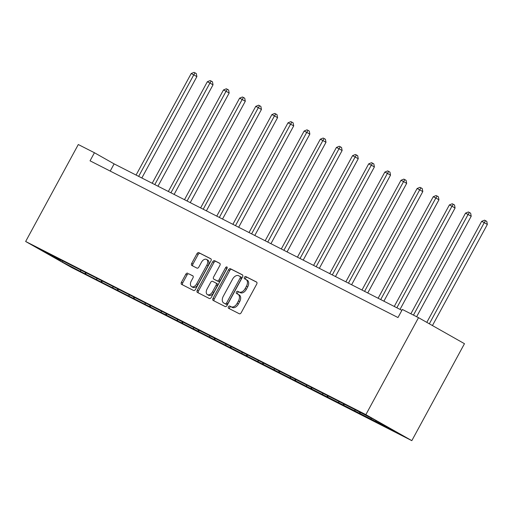 <?xml version="1.0" encoding="UTF-8"?>
<svg xmlns="http://www.w3.org/2000/svg" width="513" height="513" viewBox="0 0 513 513"><rect width="100%" height="100%" fill="white"/><g stroke="black" fill="none" stroke-linecap="round" stroke-linejoin="round"><path stroke-width="0.77" d="M228.426 306.8A1.263 0.795 -60.5 0 0 228.516 308.262A1.263 0.795 -60.5 0 0 228.535 308.268L239.321 313.764A1.808 1.141 -60.5 0 0 241.2 312.693L256.699 284.138A1.808 1.141 -60.5 0 0 256.577 282.054A1.808 1.141 -60.5 0 0 256.545 282.035L245.759 276.545A1.263 0.795 -60.5 0 0 244.444 277.296A1.263 0.795 -60.5 0 0 244.534 278.758A1.263 0.795 -60.5 0 0 244.554 278.764L245.951 279.476A5.778 3.642 -60.5 0 1 246.041 279.527A5.778 3.642 -60.5 0 1 246.445 286.209L245.15 288.588A5.778 3.642 -60.5 0 1 239.148 292.006L237.75 291.301A1.263 0.795 -60.5 0 0 236.435 292.044A1.263 0.795 -60.5 0 0 236.525 293.507A1.263 0.795 -60.5 0 0 236.544 293.519L237.942 294.231A5.778 3.642 -60.5 0 1 238.032 294.276A5.778 3.642 -60.5 0 1 238.436 300.958L237.141 303.337A5.778 3.642 -60.5 0 1 231.139 306.761L229.741 306.049A1.263 0.795 -60.5 0 0 228.426 306.8M238.115 294.327L239.18 294.93A5.778 3.642 -60.5 0 1 239.27 294.981A5.778 3.642 -60.5 0 1 239.674 301.663L238.385 304.042A5.778 3.642 -60.5 0 1 232.376 307.46L230.985 306.755A1.263 0.795 -60.5 0 0 229.67 307.499A1.263 0.795 -60.5 0 0 229.587 308.807M256.782 282.227L247.003 277.251A1.263 0.795 -60.5 0 0 245.689 277.995A1.263 0.795 -60.5 0 0 245.605 279.303M246.125 279.579L247.189 280.181A5.778 3.642 -60.5 0 1 247.279 280.226A5.778 3.642 -60.5 0 1 247.683 286.908L246.394 289.287A5.778 3.642 -60.5 0 1 240.385 292.711L238.994 292A1.263 0.795 -60.5 0 0 237.679 292.75A1.263 0.795 -60.5 0 0 237.596 294.052M187.675 273.198A1.808 1.141 -60.5 0 0 185.796 274.269L181.448 282.278A1.808 1.141 -60.5 0 0 181.57 284.369A1.808 1.141 -60.5 0 0 181.602 284.382L193.581 290.48A1.808 1.141 -60.5 0 0 195.459 289.409L210.958 260.861A1.808 1.141 -60.5 0 0 210.837 258.77A1.808 1.141 -60.5 0 0 210.805 258.757L198.826 252.659A1.808 1.141 -60.5 0 0 196.947 253.73L191.695 263.406A1.808 1.141 -60.5 0 0 191.824 265.49A1.808 1.141 -60.5 0 0 191.849 265.51L196.979 268.119A1.808 1.141 -60.5 0 0 198.852 267.049L201.462 262.252A4.829 3.046 -60.5 0 1 206.553 259.431A4.829 3.046 -60.5 0 1 206.893 265.016L196.684 283.811A4.829 3.046 -60.5 0 1 191.593 286.632A4.829 3.046 -60.5 0 1 191.253 281.047L192.952 277.911A1.808 1.141 -60.5 0 0 192.83 275.827A1.808 1.141 -60.5 0 0 192.798 275.808L188.912 273.904A1.808 1.141 -60.5 0 0 187.04 274.974L182.686 282.984A1.808 1.141 -60.5 0 0 182.609 284.895M365.865 414.639L418.512 317.675L402.372 309.467L397.985 317.547L90.044 160.819L94.43 152.739L78.297 144.531L25.65 241.488L365.865 414.639L411.824 440.648L71.608 267.504L25.65 241.488M213.023 298.354A1.808 1.141 -60.5 0 0 213.151 300.438A1.808 1.141 -60.5 0 0 213.177 300.451L225.156 306.55A1.808 1.141 -60.5 0 0 227.035 305.485L242.54 276.93A1.808 1.141 -60.5 0 0 242.412 274.84A1.808 1.141 -60.5 0 0 242.386 274.827L230.401 268.729A1.808 1.141 -60.5 0 0 228.529 269.8L213.023 298.354L214.267 299.053A1.808 1.141 -60.5 0 0 214.184 300.964M209.368 298.515L197.39 292.416A1.808 1.141 -60.5 0 0 197.39 292.416A1.808 1.141 -60.5 0 1 197.236 290.313L212.735 261.765A1.808 1.141 -60.5 0 1 214.614 260.694L219.744 263.304A1.808 1.141 -60.5 0 1 219.769 263.316A1.808 1.141 -60.5 0 1 219.897 265.407L213.607 276.988A1.808 1.141 -60.5 0 0 213.735 279.072A1.808 1.141 -60.5 0 0 213.761 279.091L217.166 280.823A1.808 1.141 -60.5 0 0 219.038 279.752L225.585 267.696A1.263 0.795 -60.5 0 1 226.919 266.959A1.263 0.795 -60.5 0 1 227.009 268.421L211.247 297.45A1.808 1.141 -60.5 0 1 209.368 298.515M61.361 260.181L352.578 408.386L375.048 420.064L394.677 431.17L84.895 273.75L62.426 262.079L42.797 250.966L61.111 260.283M85.716 272.807L85.908 274.025M96.662 278.27L96.874 279.611M101.85 281.021L102.042 282.24M112.796 286.485L113.007 287.819M117.99 289.236L118.182 290.454M128.936 294.699L129.148 296.033M134.124 297.45L134.316 298.662M145.07 302.914L145.282 304.247M150.264 305.658L150.456 306.877M161.21 311.122L161.415 312.455M166.398 313.873L166.59 315.091M177.344 319.336L177.556 320.67M182.538 322.087L182.724 323.305M193.484 327.55L193.69 328.884M198.672 330.295L198.864 331.513M209.618 335.759L209.83 337.092M214.806 338.509L214.998 339.728M225.752 343.973L225.964 345.307M230.946 346.724L231.139 347.942M241.892 352.187L242.104 353.521M247.08 354.938L247.272 356.15M258.026 360.402L258.238 361.736M263.22 363.146L263.413 364.365M274.166 368.61L274.378 369.944M279.354 371.361L279.547 372.579M290.3 376.824L290.512 378.158M295.494 379.575L295.687 380.793M306.441 385.039L306.646 386.372M311.628 387.783L311.821 389.001M322.574 393.247L322.786 394.58M327.769 395.998L327.954 397.216M338.715 401.461L338.92 402.795M343.902 404.212L344.095 405.43M354.849 409.675L355.06 411.009M360.036 412.426L360.229 413.638M371.002 418.005L371.194 419.224M376.189 420.705L376.369 421.853M418.512 317.675L464.47 343.691L411.824 440.648M401.897 310.346L114.123 163.884L94.43 152.739M110.212 171.085L114.123 163.884M80.528 270.062L80.733 271.396M62.426 262.079L62.836 260.97M375.914 420.551L375.356 421.577M359.799 412.298L359.222 413.363M343.659 404.09L343.082 405.148M327.525 395.876L326.948 396.94M311.385 387.661L310.807 388.726M295.251 379.453L294.674 380.511M279.11 371.239L278.533 372.303M262.977 363.024L262.399 364.089M246.843 354.81L246.266 355.875M230.703 346.602L230.125 347.66M214.569 338.388L213.992 339.452M198.428 330.173L197.851 331.238M182.295 321.965L181.717 323.023M166.154 313.751L165.577 314.815M150.02 305.536L149.443 306.601M133.887 297.322L133.309 298.386M117.746 289.114L117.169 290.178M101.612 280.9L101.035 281.964M85.472 272.685L84.895 273.75M242.617 275.019L231.645 269.434A1.808 1.141 -60.5 0 0 229.766 270.505L214.267 299.053M225.245 303.76A1.263 0.795 -60.5 0 0 226.56 303.016L240.167 277.95A1.263 0.795 -60.5 0 0 240.078 276.488A1.263 0.795 -60.5 0 0 240.058 276.481L238.59 275.731A5.778 3.642 -60.5 0 0 232.581 279.155L223.283 296.283A5.778 3.642 -60.5 0 0 223.687 302.965A5.778 3.642 -60.5 0 0 223.777 303.016L226.489 304.466A1.263 0.795 -60.5 0 0 227.804 303.715L226.56 303.016M240.097 276.501L241.302 277.18A1.263 0.795 -60.5 0 1 241.322 277.193A1.263 0.795 -60.5 0 1 241.411 278.655L227.804 303.715M224.841 303.619A5.778 3.642 -60.5 0 0 224.925 303.67A5.778 3.642 -60.5 0 0 225.015 303.715L223.777 303.016M226.489 304.466L225.015 303.715M219.974 263.496L215.858 261.399A1.808 1.141 -60.5 0 0 213.979 262.47L198.48 291.018A1.808 1.141 -60.5 0 0 198.396 292.929M214.947 279.765A1.808 1.141 -60.5 0 0 214.979 279.777A1.808 1.141 -60.5 0 0 215.005 279.79L218.403 281.522A1.808 1.141 -60.5 0 0 220.282 280.457L226.829 268.402L225.585 267.696M227.195 267.921A1.263 0.795 -60.5 0 0 226.829 268.402M207.085 289.005A4.829 3.046 -60.5 0 0 207.419 294.59A4.829 3.046 -60.5 0 0 212.517 291.769L216.114 285.145A1.808 1.141 -60.5 0 0 215.986 283.054A1.808 1.141 -60.5 0 0 215.96 283.041L212.555 281.31A1.808 1.141 -60.5 0 0 210.683 282.381L207.085 289.005M207.419 294.59L208.663 295.289A4.829 3.046 -60.5 0 0 213.761 292.468L212.517 291.769M216.011 283.073L217.198 283.747A1.808 1.141 -60.5 0 1 217.23 283.76A1.808 1.141 -60.5 0 1 217.352 285.85L213.761 292.468M193.035 276L188.912 273.904M191.593 286.632L192.83 287.331A4.829 3.046 -60.5 0 0 197.928 284.516L196.684 283.811M206.553 259.431L207.797 260.129A4.829 3.046 -60.5 0 1 208.131 265.715L197.928 284.516M211.042 258.95L200.07 253.364A1.808 1.141 -60.5 0 0 198.191 254.435L192.939 264.105A1.808 1.141 -60.5 0 0 192.856 266.023M432.44 325.563L487.35 224.431L484.246 222.668L481.656 221.353L426.81 322.376M429.336 323.806L484.246 222.668L485.542 220.699L486.786 221.404L487.35 224.431M481.656 221.353L484.509 220.173L485.542 220.699M416.639 316.726L471.216 216.217L465.522 213.139L410.875 313.789M413.459 315.11L468.106 214.46L469.401 212.491L470.645 213.19L471.216 216.217M465.522 213.139L468.369 211.965L469.401 212.491M400.025 309.397L455.076 208.002L451.972 206.245L449.388 204.931L394.26 306.46M396.844 307.774L451.972 206.245L453.268 204.277L454.512 204.982L455.076 208.002M449.388 204.931L452.235 203.751L453.268 204.277M383.891 301.182L438.942 199.788L435.832 198.031L433.248 196.716L378.119 298.245M380.71 299.56L435.832 198.031L437.134 196.062L438.371 196.768L438.942 199.788M433.248 196.716L436.095 195.536L437.134 196.062M367.75 292.968L422.802 191.58L417.114 188.502L361.986 290.031M364.57 291.352L419.698 189.823L420.993 187.854L422.237 188.553L422.802 191.58M417.114 188.502L419.961 187.328L420.993 187.854M351.617 284.753L406.668 183.365L403.564 181.608L400.974 180.294L345.852 281.823M348.436 283.138L403.564 181.608L404.86 179.64L406.097 180.345L406.668 183.365M400.974 180.294L403.821 179.114L404.86 179.64M335.476 276.545L390.528 175.151L387.424 173.394L384.84 172.079L329.712 273.609M332.296 274.923L387.424 173.394L388.719 171.425L389.963 172.131L390.528 175.151M384.84 172.079L387.687 170.9L388.719 171.425M319.342 268.331L374.394 166.943L371.29 165.18L368.7 163.865L313.578 265.394M316.162 266.715L371.29 165.18L372.585 163.211L373.83 163.916L374.394 166.943M368.7 163.865L371.553 162.685L372.585 163.211M303.209 260.117L358.254 158.729L352.566 155.651L297.437 257.186M300.028 258.501L355.15 156.972L356.445 155.003L357.689 155.702L358.254 158.729M352.566 155.651L355.413 154.477L356.445 155.003M287.068 251.909L342.12 150.514L339.016 148.757L336.425 147.443L281.304 248.972M283.888 250.286L339.016 148.757L340.311 146.789L341.555 147.494L342.12 150.514M336.425 147.443L339.279 146.263L340.311 146.789M270.935 243.694L325.986 142.3L322.876 140.543L320.292 139.228L265.163 240.757M267.754 242.072L322.876 140.543L324.178 138.574L325.415 139.279L325.986 142.3M320.292 139.228L323.139 138.048L324.178 138.574M254.794 235.48L309.846 134.092L304.158 131.014L249.029 232.543M251.614 233.864L306.742 132.335L308.037 130.366L309.281 131.065L309.846 134.092M304.158 131.014L307.005 129.84L308.037 130.366M238.66 227.265L293.712 125.877L288.017 122.806L232.889 224.335M235.48 225.649L290.602 124.12L291.903 122.152L293.141 122.857L293.712 125.877M288.017 122.806L290.865 121.626L291.903 122.152M222.52 219.057L277.571 117.663L274.468 115.906L271.884 114.591L216.755 216.12M219.34 217.435L274.468 115.906L275.763 113.937L277.007 114.643L277.571 117.663M271.884 114.591L274.731 113.411L275.763 113.937M206.386 210.843L261.438 109.455L258.334 107.692L255.743 106.377L200.621 207.906M203.206 209.227L258.334 107.692L259.629 105.729L260.867 106.428L261.438 109.455M255.743 106.377L258.59 105.197L259.629 105.729M190.246 202.629L245.297 101.241L239.609 98.163L184.481 199.698M187.065 201.013L242.194 99.484L243.489 97.515L244.733 98.214L245.297 101.241M239.609 98.163L242.457 96.989L243.489 97.515M174.112 194.421L229.164 93.026L226.06 91.269L223.469 89.955L168.347 191.484M170.932 192.798L226.06 91.269L227.355 89.3L228.599 90.006L229.164 93.026M223.469 89.955L226.323 88.775L227.355 89.3M157.978 186.206L213.03 84.812L209.92 83.055L207.335 81.74L152.207 183.269M154.798 184.584L209.92 83.055L211.215 81.086L212.459 81.791L213.03 84.812M207.335 81.74L210.183 80.56L211.215 81.086M141.838 177.992L196.889 76.604L191.202 73.526L136.073 175.061M138.657 176.376L193.786 74.847L195.081 72.878L196.325 73.577L196.889 76.604M191.202 73.526L194.049 72.352L195.081 72.878M232.376 307.46L231.139 306.761M238.385 304.042L237.141 303.337M239.674 301.663L238.436 300.958M238.994 292L237.75 291.301M240.385 292.711L239.148 292.006M246.394 289.287L245.15 288.588M247.683 286.908L246.445 286.209M247.003 277.251L245.759 276.545M230.985 306.755L229.741 306.049M229.766 270.505L228.529 269.8M231.645 269.434L230.401 268.729M241.411 278.655L240.167 277.95M198.48 291.018L197.236 290.313M213.979 262.47L212.735 261.765M215.858 261.399L214.614 260.694M215.005 279.79L213.761 279.091M218.403 281.522L217.166 280.823M220.282 280.457L219.038 279.752M217.352 285.85L216.114 285.145M208.131 265.715L206.893 265.016M192.939 264.105L191.695 263.406M198.191 254.435L196.947 253.73M200.07 253.364L198.826 252.659M182.686 282.984L181.448 282.278M187.04 274.974L185.796 274.269M239.27 294.981L238.032 294.276M247.279 280.226L246.041 279.527M241.322 277.193L240.078 276.488M224.925 303.67L223.687 302.965M214.979 279.777L213.735 279.072M217.23 283.76L215.986 283.054"/></g></svg>
